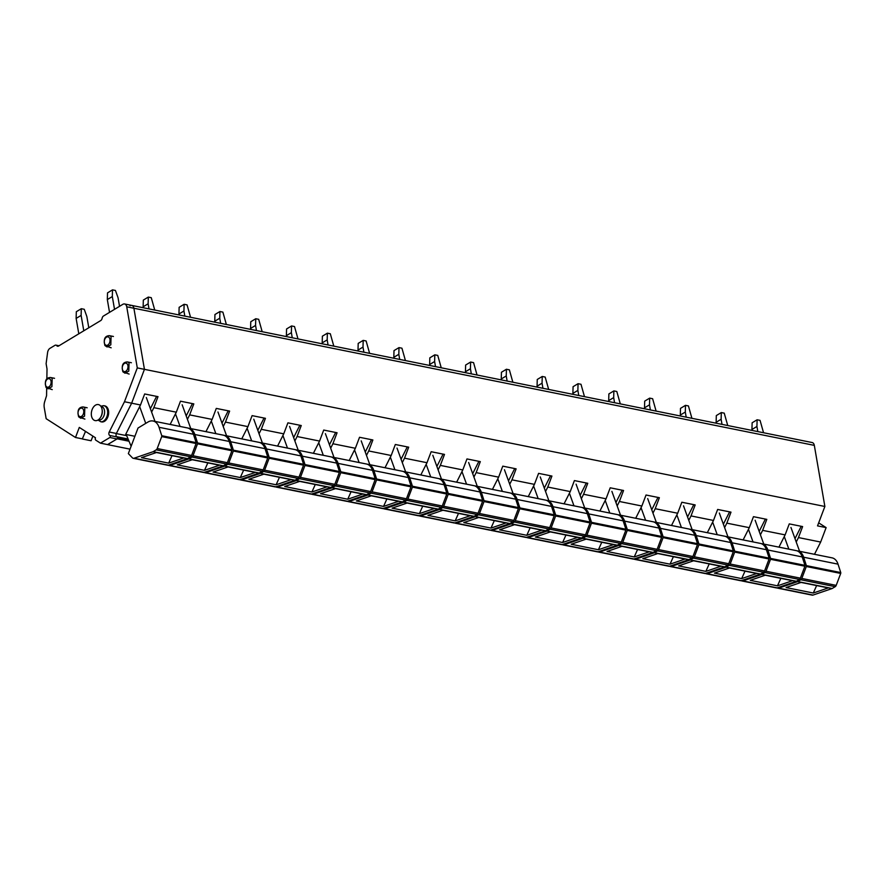 <?xml version="1.0" encoding="UTF-8"?>
<svg xmlns="http://www.w3.org/2000/svg" width="885" height="885" viewBox="0 0 885 885"><rect width="100%" height="100%" fill="white"/><g stroke="black" fill="none" stroke-linecap="round" stroke-linejoin="round"><path stroke-width="1.33" d="M85.513 431.382L82.338 438.872M129.011 441.228L117.185 438.838L107.55 444.591M117.473 437.953A0.962 0.631 -78.6 0 0 117.185 437.002L116.687 436.681A2.19 1.427 -78.6 0 1 116.256 436.205M134.907 436.283L125.67 434.413L140.494 404.976L131.644 403.184L144.443 369.344L133.889 308.234A4.812 3.131 -78.6 0 0 131.721 305.413L812.153 442.544A4.812 3.131 -78.6 0 1 814.322 445.376L824.875 506.474L144.443 369.344L131.644 403.184L116.322 433.584L126.699 435.674M82.659 438.927L75.49 437.489L79.307 427.411L95.48 437.776A1.759 1.139 -78.6 0 0 95.812 440.177L100.47 443.164L107.627 444.613L117.019 438.938A1.106 0.719 -78.6 0 0 117.008 436.947A2.367 1.538 -78.6 0 1 116.389 433.462L131.644 403.184L124.475 401.746L137.286 367.906L144.443 369.344L133.889 308.234A4.812 3.131 -78.6 0 0 131.721 305.413A4.812 3.131 -78.6 0 0 130.018 305.756M824.875 506.474L817.53 525.878L826.125 527.615L820.66 542.051L814.488 554.298M92.87 436.095L91.111 440.752L82.604 439.037M130.029 449.149L107.594 444.624M778.944 547.14L785.117 534.883L762.638 530.358L760.414 534.783M743.123 539.916L749.296 527.67L726.828 523.146L724.605 527.571M707.314 532.704L713.487 520.457L691.019 515.922L688.784 520.358M671.505 525.491L677.678 513.234L655.21 508.709L652.975 513.134M635.695 518.267L641.868 506.021L619.4 501.485L617.166 505.921M599.886 511.054L606.048 498.797L583.58 494.272L581.356 498.697M564.066 503.83L570.239 491.584L547.771 487.049L545.536 491.485M528.256 496.618L534.429 484.36L511.961 479.836L509.727 484.261M492.447 489.394L498.62 477.148L476.152 472.623L473.917 477.048M456.638 482.181L462.8 469.935L440.332 465.399L438.108 469.835M420.817 474.968L426.99 462.711L404.522 458.187L402.288 462.612M385.008 467.745L391.181 455.498L368.713 450.963L366.478 455.399M349.199 460.532L355.372 448.275L332.904 443.75L330.669 448.175M313.39 453.308L319.562 441.062L297.083 436.526L294.86 440.962M277.569 446.095L283.742 433.838L261.274 429.313L259.051 433.738M241.76 438.872L247.933 426.625L225.465 422.101L223.23 426.526M205.951 431.659L212.123 419.413L189.655 414.877L187.421 419.313M170.141 424.446L176.314 412.189L153.846 407.664L151.612 412.089M820.66 542.051L798.458 537.571L796.223 542.007M785.117 534.883L789.276 523.887L802.618 526.575L798.458 537.571M140.494 404.976L144.664 393.969L158.006 396.657L153.846 407.664M176.314 412.189L180.474 401.193L193.815 403.881L189.655 414.877M212.123 419.413L216.283 408.405L229.624 411.094L225.465 422.101M247.933 426.625L252.092 415.629L265.445 418.317L261.274 429.313M283.742 433.838L287.913 422.842L301.254 425.53L297.083 436.526M319.562 441.062L323.722 430.055L337.063 432.754L332.904 443.75M355.372 448.275L359.531 437.278L372.873 439.967L368.713 450.963M391.181 455.498L395.341 444.491L408.693 447.179L404.522 458.187M426.99 462.711L431.161 451.715L444.502 454.403L440.332 465.399M462.8 469.935L466.97 458.928L480.312 461.616L476.152 472.623M498.62 477.148L502.78 466.152L516.121 468.84L511.961 479.836M534.429 484.36L538.589 473.364L551.93 476.053L547.771 487.049M570.239 491.584L574.409 480.577L587.751 483.276L583.58 494.272M606.048 498.797L610.219 487.801L623.56 490.489L619.4 501.485M641.868 506.021L646.028 495.014L659.369 497.702L655.21 508.709M677.678 513.234L681.837 502.237L695.179 504.926L691.019 515.922M713.487 520.457L717.646 509.45L730.999 512.138L726.828 523.146M749.296 527.67L753.467 516.674L766.808 519.362L762.638 530.358M826.125 527.615L818.68 522.847M765.392 519.075L759.186 531.409M729.583 511.862L723.377 524.185M693.774 504.638L687.556 516.973M657.964 497.425L651.747 509.749M622.144 490.202L615.938 502.536M586.335 482.989L580.129 495.312M550.525 475.765L544.308 488.1M514.716 468.552L508.499 480.887M478.896 461.339L472.69 473.663M443.086 454.116L436.88 466.45M407.277 446.903L401.071 459.226M371.468 439.679L365.251 452.014M335.658 432.466L329.441 444.79M299.838 425.242L293.632 437.577M264.029 418.03L257.823 430.364M228.219 410.817L222.002 423.141M192.41 403.593L186.193 415.928M156.59 396.38L150.384 408.704M801.213 526.287L794.995 538.622M114.519 309.341L112.318 296.563L107.328 299.584L107.516 292.88L112.506 289.86L115.437 290.457L118.048 297.725L119.53 306.321M109.53 312.361L107.328 299.584M112.318 296.563L112.506 289.86M83.787 330.802L81.121 315.403L76.132 318.412L76.32 311.719L81.309 308.699L84.252 309.296L86.852 316.553L88.799 327.782M78.798 333.822L76.132 318.412M81.121 315.403L81.309 308.699M149.012 308.898L148.127 303.787L143.138 306.796L143.326 300.092L148.315 297.083L151.258 297.67L154.742 310.049M143.304 307.737L143.138 306.796M148.127 303.787L148.315 297.083M184.821 316.111L183.936 311L178.947 314.009L179.135 307.316L184.124 304.296L187.067 304.894L190.552 317.261M179.113 314.96L178.947 314.009M183.936 311L184.124 304.296M220.63 323.324L219.757 318.213L214.756 321.233L214.944 314.529L219.934 311.52L222.876 312.106L226.361 324.485M214.922 322.173L214.756 321.233M219.757 318.213L219.934 311.52M256.451 330.548L255.566 325.437L250.577 328.446L250.765 321.742L255.754 318.733L258.685 319.319L262.181 331.698M250.732 329.397L250.577 328.446M255.566 325.437L255.754 318.733M292.26 337.76L291.375 332.649L286.386 335.669L286.574 328.966L291.563 325.945L294.506 326.543L297.991 338.922M286.552 336.61L286.386 335.669M291.375 332.649L291.563 325.945M328.07 344.984L327.184 339.873L322.195 342.882L322.383 336.178L327.373 333.169L330.315 333.756L333.8 346.135M322.361 343.834L322.195 342.882M327.184 339.873L327.373 333.169M363.879 352.197L363.005 347.086L358.005 350.106L358.193 343.402L363.182 340.382L366.124 340.979L369.609 353.347M358.171 351.046L358.005 350.106M363.005 347.086L363.182 340.382M399.699 359.421L398.814 354.31L393.825 357.319L394.002 350.615L399.002 347.606L401.934 348.192L405.43 360.571M393.98 358.259L393.825 357.319M398.814 354.31L399.002 347.606M435.508 366.633L434.623 361.522L429.634 364.531L429.822 357.839L434.812 354.819L437.754 355.416L441.239 367.784M429.8 365.483L429.634 364.531M434.623 361.522L434.812 354.819M471.318 373.846L470.433 368.735L465.444 371.755L465.632 365.051L470.621 362.042L473.563 362.629L477.048 375.008M465.61 372.696L465.444 371.755M470.433 368.735L470.621 362.042M507.127 381.07L506.242 375.959L501.253 378.968L501.441 372.264L506.43 369.255L509.373 369.841L512.857 382.22M501.419 379.919L501.253 378.968M506.242 375.959L506.43 369.255M542.936 388.283L542.062 383.172L537.073 386.192L537.25 379.488L542.24 376.468L545.182 377.065L548.667 389.444M537.228 387.132L537.073 386.192M542.062 383.172L542.24 376.468M578.757 395.506L577.872 390.396L572.883 393.405L573.071 386.701L578.06 383.692L580.991 384.278L584.487 396.657M573.049 394.356L572.883 393.405M577.872 390.396L578.06 383.692M614.566 402.719L613.681 397.608L608.692 400.628L608.88 393.925L613.869 390.904L616.812 391.502L620.297 403.87M608.858 401.569L608.692 400.628M613.681 397.608L613.869 390.904M650.375 409.943L649.49 404.832L644.501 407.841L644.689 401.137L649.678 398.128L652.621 398.715L656.106 411.094M644.667 408.781L644.501 407.841M649.49 404.832L649.678 398.128M686.185 417.156L685.311 412.045L680.311 415.054L680.499 408.361L685.488 405.341L688.43 405.938L691.915 418.306M680.476 416.005L680.311 415.054M685.311 412.045L685.488 405.341M722.005 424.369L721.12 419.258L716.131 422.278L716.319 415.574L721.308 412.565L724.24 413.151L727.736 425.53M716.286 423.218L716.131 422.278M721.12 419.258L721.308 412.565M757.814 431.592L756.929 426.481L751.94 429.49L752.128 422.787L757.117 419.778L760.06 420.364L763.545 432.743M752.106 430.442L751.94 429.49M756.929 426.481L757.117 419.778M156.435 452.512L183.427 457.954A1.925 1.25 -78.6 0 0 183.881 457.921L168.67 463.132L172.022 455.653M193.417 434.236L159.034 427.3A14.425 9.381 -78.6 0 0 153.061 421.006L187.443 427.931A14.425 9.381 -78.6 0 1 193.417 434.236L196.138 442.644A0.962 0.631 -78.6 0 1 196.094 443.518L191.569 455.465A2.401 1.56 -78.6 0 1 190.585 456.771L187.576 458.585A0.962 0.631 -78.6 0 1 187.465 458.64L156.667 452.434L141.456 457.645L168.67 463.132M156.667 452.434L153.083 451.715A0.962 0.631 -78.6 0 0 153.193 451.66L156.202 449.845A2.401 1.56 -78.6 0 0 157.198 448.54L161.712 436.593A0.962 0.631 -78.6 0 0 161.756 435.719L159.034 427.3M153.083 451.715L134.044 458.231A3.363 2.19 -78.6 0 1 133.237 458.297A3.363 2.19 -78.6 0 1 132.418 457.833L128.347 453.607L138.016 428.041L147.95 422.045A14.425 9.381 -78.6 0 1 153.061 421.006M187.465 458.64L168.427 465.156L134.044 458.231M133.237 458.297L167.619 465.222A3.363 2.19 -78.6 0 0 168.427 465.156M139.664 406.624L145.748 423.384M131.124 446.261L125.936 433.871M146.335 397.542L154.986 421.382M192.244 459.735L219.237 465.167A1.925 1.25 -78.6 0 0 219.69 465.134L204.479 470.344L207.831 462.877M229.226 441.449L194.844 434.524A14.425 9.381 -78.6 0 0 188.881 428.218L223.252 435.143A14.425 9.381 -78.6 0 1 229.226 441.449L231.947 449.857A0.962 0.631 -78.6 0 1 231.903 450.731L227.39 462.689A2.401 1.56 -78.6 0 1 226.394 463.994L223.385 465.809A0.962 0.631 -78.6 0 1 223.274 465.853L192.476 459.647L177.266 464.857L204.479 470.344M192.476 459.647L188.892 458.928A0.962 0.631 -78.6 0 0 189.003 458.873L192.012 457.058A2.401 1.56 -78.6 0 0 193.007 455.753L197.532 443.805A0.962 0.631 -78.6 0 0 197.565 442.931L194.844 434.524M188.892 458.928L169.854 465.455A3.363 2.19 -78.6 0 1 169.057 465.51A3.363 2.19 -78.6 0 1 168.371 465.178M223.274 465.853L204.236 472.38A3.363 2.19 -78.6 0 0 204.866 472.734A3.363 2.19 -78.6 0 0 205.674 472.667L224.713 466.141A0.962 0.631 -78.6 0 0 224.823 466.096L227.821 464.282A2.401 1.56 -78.6 0 0 228.817 462.977L233.341 451.029A0.962 0.631 -78.6 0 0 233.386 450.155L230.664 441.737A14.425 9.381 -78.6 0 0 224.69 435.431A14.425 9.381 -78.6 0 0 223.96 435.331M169.057 465.51L203.428 472.435A3.363 2.19 -78.6 0 0 204.236 472.38L169.854 465.455M188.881 428.218A14.425 9.381 -78.6 0 0 188.151 428.119M175.484 413.837L180.053 426.437M182.144 404.766L190.795 428.606M228.053 466.948L255.046 472.391A1.925 1.25 -78.6 0 0 255.511 472.358L240.3 477.568L243.652 470.09M224.69 435.431L259.073 442.367A14.425 9.381 -78.6 0 1 265.035 448.662L267.757 457.08A0.962 0.631 -78.6 0 1 267.724 457.954L263.199 469.902A2.401 1.56 -78.6 0 1 262.203 471.207L259.194 473.021A0.962 0.631 -78.6 0 1 259.084 473.077L228.286 466.871L213.075 472.081L240.3 477.568M259.084 473.077L240.045 479.593L205.674 472.667M204.866 472.734L239.249 479.659A3.363 2.19 -78.6 0 0 240.045 479.593M211.294 421.061L215.863 433.661M217.953 411.979L226.604 435.818M263.863 474.161L290.855 479.604A1.925 1.25 -78.6 0 0 291.32 479.57L276.109 484.781L279.461 477.303M300.856 455.886L266.474 448.949A14.425 9.381 -78.6 0 0 260.5 442.655L294.882 449.58A14.425 9.381 -78.6 0 1 300.856 455.886L303.577 464.293A0.962 0.631 -78.6 0 1 303.533 465.167L299.008 477.115A2.401 1.56 -78.6 0 1 298.013 478.42L295.015 480.234A0.962 0.631 -78.6 0 1 294.904 480.29L264.106 474.083L248.895 479.294L276.109 484.781M264.106 474.083L260.522 473.364A0.962 0.631 -78.6 0 0 260.632 473.309L263.642 471.495A2.401 1.56 -78.6 0 0 264.626 470.189L269.151 458.242A0.962 0.631 -78.6 0 0 269.195 457.368L266.474 448.949M260.522 473.364L241.483 479.88A3.363 2.19 -78.6 0 1 240.676 479.947A3.363 2.19 -78.6 0 1 240.001 479.615M294.904 480.29L275.866 486.816L241.483 479.88M240.676 479.947L275.058 486.872A3.363 2.19 -78.6 0 0 275.866 486.816M260.5 442.655A14.425 9.381 -78.6 0 0 259.77 442.555M247.103 428.274L251.672 440.874M253.774 419.202L262.414 443.042M299.683 481.385L326.676 486.827A1.925 1.25 -78.6 0 0 327.129 486.783L311.918 491.994L315.27 484.526M336.665 463.098L302.283 456.173A14.425 9.381 -78.6 0 0 296.309 449.868L330.691 456.804A14.425 9.381 -78.6 0 1 336.665 463.098L339.386 471.517A0.962 0.631 -78.6 0 1 339.342 472.391L334.818 484.338A2.401 1.56 -78.6 0 1 333.833 485.644L330.824 487.458A0.962 0.631 -78.6 0 1 330.713 487.513L299.915 481.307L284.704 486.518L311.918 491.994M299.915 481.307L296.331 480.577A0.962 0.631 -78.6 0 0 296.442 480.533L299.451 478.708A2.401 1.56 -78.6 0 0 300.446 477.402L304.96 465.455A0.962 0.631 -78.6 0 0 305.004 464.581L302.283 456.173M296.331 480.577L277.293 487.104A3.363 2.19 -78.6 0 1 276.485 487.159A3.363 2.19 -78.6 0 1 275.81 486.827M330.713 487.513L311.675 494.029L277.293 487.104M276.485 487.159L310.867 494.095A3.363 2.19 -78.6 0 0 311.675 494.029M296.309 449.868A14.425 9.381 -78.6 0 0 295.59 449.768M282.912 435.486L287.481 448.087M289.583 426.415L298.234 450.255M335.492 488.597L362.485 494.04A1.925 1.25 -78.6 0 0 362.938 494.007L347.728 499.217L351.079 491.739M372.474 470.322L338.092 463.386A14.425 9.381 -78.6 0 0 332.118 457.091L366.501 464.017A14.425 9.381 -78.6 0 1 372.474 470.322L375.196 478.73A0.962 0.631 -78.6 0 1 375.151 479.604L370.638 491.551A2.401 1.56 -78.6 0 1 369.642 492.856L366.633 494.671A0.962 0.631 -78.6 0 1 366.523 494.726L335.725 488.52L320.514 493.73L347.728 499.217M335.725 488.52L332.14 487.801A0.962 0.631 -78.6 0 0 332.251 487.746L335.26 485.931A2.401 1.56 -78.6 0 0 336.256 484.626L340.78 472.678A0.962 0.631 -78.6 0 0 340.813 471.805L338.092 463.386M332.14 487.801L313.102 494.317A3.363 2.19 -78.6 0 1 312.305 494.383A3.363 2.19 -78.6 0 1 311.62 494.051M366.523 494.726L347.484 501.253L313.102 494.317M312.305 494.383L346.677 501.308A3.363 2.19 -78.6 0 0 347.484 501.253M332.118 457.091A14.425 9.381 -78.6 0 0 331.399 456.992M318.722 442.71L323.302 455.31M325.392 433.639L334.043 457.479M371.302 495.821L398.294 501.253A1.925 1.25 -78.6 0 0 398.759 501.22L383.548 506.43L386.889 498.963M408.284 477.535L373.912 470.61A14.425 9.381 -78.6 0 0 367.939 464.304L402.31 471.229A14.425 9.381 -78.6 0 1 408.284 477.535L411.005 485.953A0.962 0.631 -78.6 0 1 410.972 486.827L406.447 498.775A2.401 1.56 -78.6 0 1 405.452 500.08L402.443 501.895A0.962 0.631 -78.6 0 1 402.332 501.939L371.534 495.733L356.323 500.943L383.548 506.43M371.534 495.733L367.961 495.014A0.962 0.631 -78.6 0 0 368.072 494.958L371.069 493.144A2.401 1.56 -78.6 0 0 372.065 491.839L376.59 479.891A0.962 0.631 -78.6 0 0 376.623 479.017L373.912 470.61M367.961 495.014L348.922 501.541A3.363 2.19 -78.6 0 1 348.115 501.596A3.363 2.19 -78.6 0 1 347.44 501.264M402.332 501.939L383.293 508.466L348.922 501.541M348.115 501.596L382.497 508.532A3.363 2.19 -78.6 0 0 383.293 508.466M367.939 464.304A14.425 9.381 -78.6 0 0 367.209 464.205M354.542 449.923L359.111 462.523M361.202 440.852L369.853 464.691M407.111 503.034L434.104 508.477A1.925 1.25 -78.6 0 0 434.568 508.444L419.357 513.654L422.709 506.176M444.104 484.759L409.722 477.823A14.425 9.381 -78.6 0 0 403.748 471.528L438.13 478.453A14.425 9.381 -78.6 0 1 444.104 484.759L446.814 493.166A0.962 0.631 -78.6 0 1 446.781 494.04L442.257 505.988A2.401 1.56 -78.6 0 1 441.261 507.293L438.263 509.107A0.962 0.631 -78.6 0 1 438.152 509.163L407.354 502.957L392.144 508.167L419.357 513.654M407.354 502.957L403.77 502.237A0.962 0.631 -78.6 0 0 403.881 502.182L406.89 500.368A2.401 1.56 -78.6 0 0 407.874 499.063L412.399 487.115A0.962 0.631 -78.6 0 0 412.443 486.241L409.722 477.823M403.77 502.237L384.732 508.753A3.363 2.19 -78.6 0 1 383.924 508.82A3.363 2.19 -78.6 0 1 383.249 508.488M438.152 509.163L419.114 515.678L384.732 508.753M383.924 508.82L418.306 515.745A3.363 2.19 -78.6 0 0 419.114 515.678M403.748 471.528A14.425 9.381 -78.6 0 0 403.018 471.417M390.351 457.147L394.92 469.747M397.011 448.064L405.662 471.904M442.92 510.258L469.913 515.689A1.925 1.25 -78.6 0 0 470.377 515.656L455.167 520.867L458.519 513.4M479.913 491.971L445.531 485.046A14.425 9.381 -78.6 0 0 439.557 478.741L473.94 485.666A14.425 9.381 -78.6 0 1 479.913 491.971L482.635 500.379A0.962 0.631 -78.6 0 1 482.59 501.253L478.066 513.212A2.401 1.56 -78.6 0 1 477.081 514.517L474.072 516.331A0.962 0.631 -78.6 0 1 473.962 516.375L443.164 510.169L427.953 515.38L455.167 520.867M443.164 510.169L439.579 509.45A0.962 0.631 -78.6 0 0 439.69 509.395L442.699 507.581A2.401 1.56 -78.6 0 0 443.684 506.275L448.208 494.328A0.962 0.631 -78.6 0 0 448.252 493.454L445.531 485.046M439.579 509.45L420.541 515.977A3.363 2.19 -78.6 0 1 419.733 516.032A3.363 2.19 -78.6 0 1 419.059 515.701M473.962 516.375L454.923 522.902L420.541 515.977M419.733 516.032L454.116 522.958A3.363 2.19 -78.6 0 0 454.923 522.902M439.557 478.741A14.425 9.381 -78.6 0 0 438.838 478.641M426.161 464.359L430.729 476.96M432.831 455.288L441.482 479.128M478.741 517.471L505.733 522.913A1.925 1.25 -78.6 0 0 506.187 522.88L490.976 528.091L494.328 520.612M515.723 499.184L481.34 492.259A14.425 9.381 -78.6 0 0 475.367 485.953L509.749 492.89A14.425 9.381 -78.6 0 1 515.723 499.184L518.444 507.603A0.962 0.631 -78.6 0 1 518.4 508.477L513.875 520.424A2.401 1.56 -78.6 0 1 512.891 521.73L509.882 523.544A0.962 0.631 -78.6 0 1 509.771 523.599L478.973 517.393L463.762 522.604L490.976 528.091M478.973 517.393L475.389 516.663A0.962 0.631 -78.6 0 0 475.499 516.619L478.508 514.804A2.401 1.56 -78.6 0 0 479.504 513.499L484.029 501.552A0.962 0.631 -78.6 0 0 484.062 500.678L481.34 492.259M475.389 516.663L456.35 523.19A3.363 2.19 -78.6 0 1 455.554 523.256A3.363 2.19 -78.6 0 1 454.868 522.913M509.771 523.599L490.733 530.115L456.35 523.19M455.554 523.256L489.925 530.181A3.363 2.19 -78.6 0 0 490.733 530.115M475.367 485.953A14.425 9.381 -78.6 0 0 474.648 485.854M461.97 471.583L466.55 484.183M468.641 462.501L477.292 486.341M514.55 524.683L541.543 530.126A1.925 1.25 -78.6 0 0 542.007 530.093L526.796 535.303L530.137 527.825M551.532 506.408L517.15 499.472A14.425 9.381 -78.6 0 0 511.187 493.177L545.558 500.102A14.425 9.381 -78.6 0 1 551.532 506.408L554.253 514.816A0.962 0.631 -78.6 0 1 554.209 515.689L549.696 527.637A2.401 1.56 -78.6 0 1 548.7 528.942L545.691 530.757A0.962 0.631 -78.6 0 1 545.58 530.812L514.782 524.606L499.571 529.816L526.796 535.303M514.782 524.606L511.198 523.887A0.962 0.631 -78.6 0 0 511.309 523.832L514.318 522.017A2.401 1.56 -78.6 0 0 515.313 520.712L519.838 508.764A0.962 0.631 -78.6 0 0 519.871 507.89L517.15 499.472M511.198 523.887L492.171 530.403A3.363 2.19 -78.6 0 1 491.363 530.469A3.363 2.19 -78.6 0 1 490.677 530.137M545.58 530.812L526.542 537.339A3.363 2.19 -78.6 0 0 527.172 537.682A3.363 2.19 -78.6 0 0 527.98 537.626L547.019 531.1A0.962 0.631 -78.6 0 0 547.129 531.055L550.127 529.23A2.401 1.56 -78.6 0 0 551.123 527.925L555.647 515.977A0.962 0.631 -78.6 0 0 555.692 515.103L552.97 506.696A14.425 9.381 -78.6 0 0 546.996 500.39A14.425 9.381 -78.6 0 0 546.266 500.291M491.363 530.469L525.745 537.394A3.363 2.19 -78.6 0 0 526.542 537.339L492.171 530.403M511.187 493.177A14.425 9.381 -78.6 0 0 510.457 493.078M497.79 478.796L502.359 491.396M504.45 469.725L513.101 493.565M550.359 531.907L577.352 537.35A1.925 1.25 -78.6 0 0 577.817 537.306L562.606 542.516L565.957 535.049M546.996 500.39L581.379 507.326A14.425 9.381 -78.6 0 1 587.341 513.621L590.063 522.039A0.962 0.631 -78.6 0 1 590.029 522.913L585.505 534.861A2.401 1.56 -78.6 0 1 584.509 536.166L581.5 537.98A0.962 0.631 -78.6 0 1 581.39 538.036L550.592 531.83L535.381 537.04L562.606 542.516M581.39 538.036L562.362 544.552L527.98 537.626M527.172 537.682L561.555 544.618A3.363 2.19 -78.6 0 0 562.362 544.552M533.6 486.009L538.168 498.609M540.259 476.938L548.91 500.777M586.169 539.12L613.161 544.563A1.925 1.25 -78.6 0 0 613.626 544.529L598.415 549.74L601.767 542.262M623.162 520.845L588.779 513.908A14.425 9.381 -78.6 0 0 582.806 507.614L617.188 514.539A14.425 9.381 -78.6 0 1 623.162 520.845L625.883 529.252A0.962 0.631 -78.6 0 1 625.839 530.126L621.314 542.074A2.401 1.56 -78.6 0 1 620.319 543.379L617.321 545.193A0.962 0.631 -78.6 0 1 617.21 545.248L586.412 539.042L571.201 544.253L598.415 549.74M586.412 539.042L582.828 538.323A0.962 0.631 -78.6 0 0 582.938 538.268L585.947 536.454A2.401 1.56 -78.6 0 0 586.932 535.148L591.457 523.201A0.962 0.631 -78.6 0 0 591.501 522.327L588.779 513.908M582.828 538.323L563.789 544.839A3.363 2.19 -78.6 0 1 562.982 544.906A3.363 2.19 -78.6 0 1 562.307 544.574M617.21 545.248L598.172 551.775L563.789 544.839M562.982 544.906L597.364 551.831A3.363 2.19 -78.6 0 0 598.172 551.775M582.806 507.614A14.425 9.381 -78.6 0 0 582.087 507.514M569.409 493.233L573.978 505.833M576.08 484.161L584.731 508.001M621.989 546.344L648.982 551.775A1.925 1.25 -78.6 0 0 649.435 551.742L634.224 556.953L637.576 549.485M658.971 528.057L624.589 521.132A14.425 9.381 -78.6 0 0 618.615 514.827L652.997 521.752A14.425 9.381 -78.6 0 1 658.971 528.057L661.692 536.476A0.962 0.631 -78.6 0 1 661.648 537.35L657.124 549.297A2.401 1.56 -78.6 0 1 656.139 550.603L653.13 552.417A0.962 0.631 -78.6 0 1 653.019 552.461L622.221 546.255L607.01 551.466L634.224 556.953M622.221 546.255L618.637 545.536A0.962 0.631 -78.6 0 0 618.748 545.481L621.757 543.667A2.401 1.56 -78.6 0 0 622.752 542.361L627.266 530.414A0.962 0.631 -78.6 0 0 627.31 529.54L624.589 521.132M618.637 545.536L599.599 552.063A3.363 2.19 -78.6 0 1 598.791 552.118A3.363 2.19 -78.6 0 1 598.116 551.786M653.019 552.461L633.981 558.988L599.599 552.063M598.791 552.118L633.173 559.054A3.363 2.19 -78.6 0 0 633.981 558.988M618.615 514.827A14.425 9.381 -78.6 0 0 617.896 514.727M605.218 500.445L609.798 513.046M611.889 491.374L620.54 515.214M657.798 553.556L684.791 558.999A1.925 1.25 -78.6 0 0 685.244 558.966L670.033 564.176L673.385 556.698M694.78 535.281L660.398 528.345A14.425 9.381 -78.6 0 0 654.435 522.05L688.807 528.976A14.425 9.381 -78.6 0 1 694.78 535.281L697.502 543.689A0.962 0.631 -78.6 0 1 697.457 544.563L692.944 556.51A2.401 1.56 -78.6 0 1 691.948 557.816L688.939 559.63A0.962 0.631 -78.6 0 1 688.829 559.685L658.031 553.479L642.82 558.689L670.033 564.176M658.031 553.479L654.446 552.76A0.962 0.631 -78.6 0 0 654.557 552.705L657.566 550.89A2.401 1.56 -78.6 0 0 658.562 549.585L663.086 537.637A0.962 0.631 -78.6 0 0 663.119 536.764L660.398 528.345M654.446 552.76L635.419 559.276A3.363 2.19 -78.6 0 1 634.611 559.342A3.363 2.19 -78.6 0 1 633.925 559.01M688.829 559.685L669.79 566.201L635.419 559.276M634.611 559.342L668.983 566.267A3.363 2.19 -78.6 0 0 669.79 566.201M654.435 522.05A14.425 9.381 -78.6 0 0 653.705 521.94M641.039 507.669L645.607 520.269M647.698 498.587L656.349 522.427M693.608 560.78L720.6 566.212A1.925 1.25 -78.6 0 0 721.065 566.179L705.854 571.389L709.206 563.922M730.59 542.494L696.218 535.569A14.425 9.381 -78.6 0 0 690.245 529.263L724.627 536.188A14.425 9.381 -78.6 0 1 730.59 542.494L733.311 550.901A0.962 0.631 -78.6 0 1 733.278 551.775L728.753 563.734A2.401 1.56 -78.6 0 1 727.758 565.039L724.749 566.854A0.962 0.631 -78.6 0 1 724.638 566.898L693.84 560.692L678.629 565.902L705.854 571.389M693.84 560.692L690.267 559.973A0.962 0.631 -78.6 0 0 690.377 559.917L693.375 558.103A2.401 1.56 -78.6 0 0 694.371 556.798L698.896 544.85A0.962 0.631 -78.6 0 0 698.94 543.976L696.218 535.569M690.267 559.973L671.228 566.5A3.363 2.19 -78.6 0 1 670.421 566.555A3.363 2.19 -78.6 0 1 669.746 566.223M724.638 566.898L705.599 573.425L671.228 566.5M670.421 566.555L704.803 573.48A3.363 2.19 -78.6 0 0 705.599 573.425M690.245 529.263A14.425 9.381 -78.6 0 0 689.515 529.164M676.848 514.882L681.417 527.482M683.508 505.811L692.158 529.65M729.417 567.993L756.409 573.436A1.925 1.25 -78.6 0 0 756.874 573.403L741.663 578.613L745.015 571.135M766.41 549.707L732.028 542.782A14.425 9.381 -78.6 0 0 726.054 536.476L760.436 543.412A14.425 9.381 -78.6 0 1 766.41 549.707L769.131 558.125A0.962 0.631 -78.6 0 1 769.087 558.999L764.563 570.947A2.401 1.56 -78.6 0 1 763.567 572.252L760.569 574.066A0.962 0.631 -78.6 0 1 760.458 574.122L729.66 567.916L714.449 573.126L741.663 578.613M729.66 567.916L726.076 567.185A0.962 0.631 -78.6 0 0 726.187 567.141L729.196 565.327A2.401 1.56 -78.6 0 0 730.18 564.022L734.705 552.074A0.962 0.631 -78.6 0 0 734.749 551.2L732.028 542.782M726.076 567.185L707.038 573.712A3.363 2.19 -78.6 0 1 706.23 573.779A3.363 2.19 -78.6 0 1 705.555 573.436M760.458 574.122L741.42 580.637L707.038 573.712M706.23 573.779L740.612 580.704A3.363 2.19 -78.6 0 0 741.42 580.637M726.054 536.476A14.425 9.381 -78.6 0 0 725.324 536.376M712.657 522.106L717.226 534.706M719.328 513.023L727.968 536.863M765.237 575.206L792.23 580.649A1.925 1.25 -78.6 0 0 792.683 580.615L777.472 585.826L780.824 578.347M802.219 556.93L767.837 549.994A14.425 9.381 -78.6 0 0 761.863 543.7L796.246 550.625A14.425 9.381 -78.6 0 1 802.219 556.93L804.941 565.338A0.962 0.631 -78.6 0 1 804.896 566.212L800.372 578.159A2.401 1.56 -78.6 0 1 799.387 579.465L796.378 581.279A0.962 0.631 -78.6 0 1 796.268 581.334L765.47 575.128L750.259 580.339L777.472 585.826M765.47 575.128L761.885 574.409A0.962 0.631 -78.6 0 0 761.996 574.354L765.005 572.54A2.401 1.56 -78.6 0 0 766.001 571.234L770.514 559.287A0.962 0.631 -78.6 0 0 770.558 558.413L767.837 549.994M761.885 574.409L742.847 580.925A3.363 2.19 -78.6 0 1 742.039 580.991A3.363 2.19 -78.6 0 1 741.364 580.66M796.268 581.334L777.229 587.861L742.847 580.925M742.039 580.991L776.422 587.917A3.363 2.19 -78.6 0 0 777.229 587.861M761.863 543.7A14.425 9.381 -78.6 0 0 761.144 543.6M748.467 529.318L753.035 541.919M755.137 520.247L763.788 544.087M801.047 582.43L828.039 587.872A1.925 1.25 -78.6 0 0 828.493 587.828L813.282 593.038L816.634 585.571M838.029 564.143L803.646 557.218A14.425 9.381 -78.6 0 0 797.673 550.913L832.055 557.849A14.425 9.381 -78.6 0 1 838.029 564.143L840.75 572.562A0.962 0.631 -78.6 0 1 840.706 573.436L836.192 585.383A2.401 1.56 -78.6 0 1 835.197 586.689L832.188 588.503A0.962 0.631 -78.6 0 1 832.077 588.558L801.279 582.352L786.068 587.563L813.282 593.038M801.279 582.352L797.695 581.622A0.962 0.631 -78.6 0 0 797.805 581.578L800.814 579.752A2.401 1.56 -78.6 0 0 801.81 578.447L806.335 566.5A0.962 0.631 -78.6 0 0 806.368 565.626L803.646 557.218M797.695 581.622L778.656 588.149A3.363 2.19 -78.6 0 1 777.86 588.204A3.363 2.19 -78.6 0 1 777.174 587.872M832.077 588.558L813.038 595.074L778.656 588.149M777.86 588.204L812.231 595.14A3.363 2.19 -78.6 0 0 813.038 595.074M797.673 550.913A14.425 9.381 -78.6 0 0 796.954 550.813M784.276 536.531L788.856 549.131M790.947 527.46L799.597 551.3M75.49 437.489L46.164 418.705L44.25 407.598A8.85 5.753 -78.6 0 1 44.704 401.613L46.562 395.706L46.684 388.095M58.543 346.046L56.751 345.692A2.887 1.881 -78.6 0 0 55.921 345.15A2.887 1.881 -78.6 0 0 54.903 345.36L49.98 348.325A4.812 3.131 -78.6 0 0 47.591 352.551L46.108 363.68L47.016 368.923L46.85 378.846M100.47 443.164L109.851 437.5A1.106 0.719 -78.6 0 0 109.851 435.497A2.367 1.538 -78.6 0 1 109.22 432.024L124.475 401.746M137.286 367.906L126.732 306.796A4.812 3.131 -78.6 0 0 124.564 303.964A4.812 3.131 -78.6 0 0 122.86 304.318L103.512 316A2.887 1.881 -78.6 0 0 102.118 318.279A2.887 1.881 -78.6 0 1 100.724 320.569L58.598 346.013A2.887 1.881 -78.6 0 1 57.569 346.223A2.887 1.881 -78.6 0 1 56.751 345.692M101.399 421.857A8.175 5.31 -78.6 0 0 101.598 421.902A8.175 5.31 -78.6 0 0 101.797 421.935A8.175 5.31 -78.6 0 0 108.457 414.788A8.175 5.31 -78.6 0 0 104.828 405.883A8.175 5.31 -78.6 0 0 104.629 405.839M117.019 438.938L109.851 437.5M100.79 406.204L103.656 405.651A8.175 5.31 101.4 0 1 103.855 405.684A8.175 5.31 101.4 0 1 107.472 414.589A8.175 5.31 101.4 0 1 100.824 421.747L98.003 420.043M101.189 406.425A6.925 4.502 101.4 0 1 101.355 406.458A6.925 4.502 101.4 0 1 104.43 414.003A6.925 4.502 101.4 0 1 98.788 420.054A6.925 4.502 101.4 0 1 98.622 420.032A6.925 4.502 101.4 0 1 98.456 419.988M102.063 409.346L102.184 410.032A6.925 4.502 101.4 0 1 100.768 417.056L100.392 417.631A8.175 5.31 -78.6 0 0 102.063 409.346A8.175 5.31 -78.6 0 0 98.18 404.545A8.175 5.31 -78.6 0 0 91.498 411.846A8.175 5.31 -78.6 0 0 95.348 420.64A8.175 5.31 -78.6 0 0 100.392 417.631M128.712 440.498L117.428 438.219M128.181 439.226L117.185 437.002M128.082 438.982L116.687 436.681M814.322 445.376L126.732 306.796M51.905 386.668L52.171 378.658A5.775 3.75 -78.6 0 0 50.456 377.497C45.898 377.751 44.427 381.048 46.02 387.376L48.177 388.814L51.905 386.668M46.462 387.652L52.248 389.632M84.551 416.116L84.805 408.107A5.775 3.75 -78.6 0 0 83.102 406.945C78.544 407.2 77.061 410.496 78.654 416.835L80.823 418.262L84.551 416.116M79.108 417.101L84.894 419.081M110.813 344.829L111.067 336.82A5.775 3.75 -78.6 0 0 109.364 335.658C104.806 335.913 103.324 339.198 104.928 345.537L107.085 346.964L110.813 344.829M105.37 345.803L111.156 347.794M128.779 371.092L129.044 363.082A5.775 3.75 -78.6 0 0 127.329 361.921C122.783 362.175 121.3 365.461 122.893 371.8L125.05 373.227L128.779 371.092M123.336 372.065L129.133 374.056M46.097 386.314A4.325 2.81 -78.6 0 0 50.179 385.572A4.325 2.81 -78.6 0 0 50.379 379.565A4.325 2.81 -78.6 0 0 46.297 380.307A4.325 2.81 -78.6 0 0 46.097 386.314M78.743 415.762A4.325 2.81 -78.6 0 0 82.825 415.021A4.325 2.81 -78.6 0 0 83.024 409.014A4.325 2.81 -78.6 0 0 78.942 409.755A4.325 2.81 -78.6 0 0 78.743 415.762M105.005 344.464A4.325 2.81 -78.6 0 0 109.087 343.734A4.325 2.81 -78.6 0 0 109.286 337.727A4.325 2.81 -78.6 0 0 105.204 338.457A4.325 2.81 -78.6 0 0 105.005 344.464M122.982 370.726A4.325 2.81 -78.6 0 0 127.064 369.996A4.325 2.81 -78.6 0 0 127.252 363.989A4.325 2.81 -78.6 0 0 123.181 364.72A4.325 2.81 -78.6 0 0 122.982 370.726M187.576 458.585L153.193 451.66M190.585 456.771L156.202 449.845M191.569 455.465L157.198 448.54M196.094 443.518L161.712 436.593M196.138 442.644L161.756 435.719M223.385 465.809L189.003 458.873M226.394 463.994L192.012 457.058M227.39 462.689L193.007 455.753M231.903 450.731L197.532 443.805M231.947 449.857L197.565 442.931M228.286 466.871L224.713 466.141M259.194 473.021L224.823 466.096M262.203 471.207L227.821 464.282M263.199 469.902L228.817 462.977M267.724 457.954L233.341 451.029M265.035 448.662L230.664 441.737M267.757 457.08L233.386 450.155M295.015 480.234L260.632 473.309M298.013 478.42L263.642 471.495M299.008 477.115L264.626 470.189M303.533 465.167L269.151 458.242M303.577 464.293L269.195 457.368M330.824 487.458L296.442 480.533M333.833 485.644L299.451 478.708M334.818 484.338L300.446 477.402M339.342 472.391L304.96 465.455M339.386 471.517L305.004 464.581M366.633 494.671L332.251 487.746M369.642 492.856L335.26 485.931M370.638 491.551L336.256 484.626M375.151 479.604L340.78 472.678M375.196 478.73L340.813 471.805M402.443 501.895L368.072 494.958M405.452 500.08L371.069 493.144M406.447 498.775L372.065 491.839M410.972 486.827L376.59 479.891M411.005 485.953L376.623 479.017M438.263 509.107L403.881 502.182M441.261 507.293L406.89 500.368M442.257 505.988L407.874 499.063M446.781 494.04L412.399 487.115M446.814 493.166L412.443 486.241M474.072 516.331L439.69 509.395M477.081 514.517L442.699 507.581M478.066 513.212L443.684 506.275M482.59 501.253L448.208 494.328M482.635 500.379L448.252 493.454M509.882 523.544L475.499 516.619M512.891 521.73L478.508 514.804M513.875 520.424L479.504 513.499M518.4 508.477L484.029 501.552M518.444 507.603L484.062 500.678M545.691 530.757L511.309 523.832M548.7 528.942L514.318 522.017M549.696 527.637L515.313 520.712M554.209 515.689L519.838 508.764M554.253 514.816L519.871 507.89M550.592 531.83L547.019 531.1M581.5 537.98L547.129 531.055M584.509 536.166L550.127 529.23M585.505 534.861L551.123 527.925M590.029 522.913L555.647 515.977M587.341 513.621L552.97 506.696M590.063 522.039L555.692 515.103M617.321 545.193L582.938 538.268M620.319 543.379L585.947 536.454M621.314 542.074L586.932 535.148M625.839 530.126L591.457 523.201M625.883 529.252L591.501 522.327M653.13 552.417L618.748 545.481M656.139 550.603L621.757 543.667M657.124 549.297L622.752 542.361M661.648 537.35L627.266 530.414M661.692 536.476L627.31 529.54M688.939 559.63L654.557 552.705M691.948 557.816L657.566 550.89M692.944 556.51L658.562 549.585M697.457 544.563L663.086 537.637M697.502 543.689L663.119 536.764M724.749 566.854L690.377 559.917M727.758 565.039L693.375 558.103M728.753 563.734L694.371 556.798M733.278 551.775L698.896 544.85M733.311 550.901L698.94 543.976M760.569 574.066L726.187 567.141M763.567 572.252L729.196 565.327M764.563 570.947L730.18 564.022M769.087 558.999L734.705 552.074M769.131 558.125L734.749 551.2M796.378 581.279L761.996 574.354M799.387 579.465L765.005 572.54M800.372 578.159L766.001 571.234M804.896 566.212L770.514 559.287M804.941 565.338L770.558 558.413M832.188 588.503L797.805 581.578M835.197 586.689L800.814 579.752M836.192 585.383L801.81 578.447M840.706 573.436L806.335 566.5M840.75 572.562L806.368 565.626M116.389 433.462L109.22 432.024M117.008 436.947L109.851 435.497M54.538 378.315L50.456 377.497M87.172 407.775L83.102 406.945M113.435 336.477L109.364 335.658M131.411 362.739L127.329 361.921M59.007 345.769L55.921 345.15M131.721 305.413L124.564 303.964M100.624 421.702L101.598 421.902M103.855 405.684L104.828 405.883"/></g></svg>
